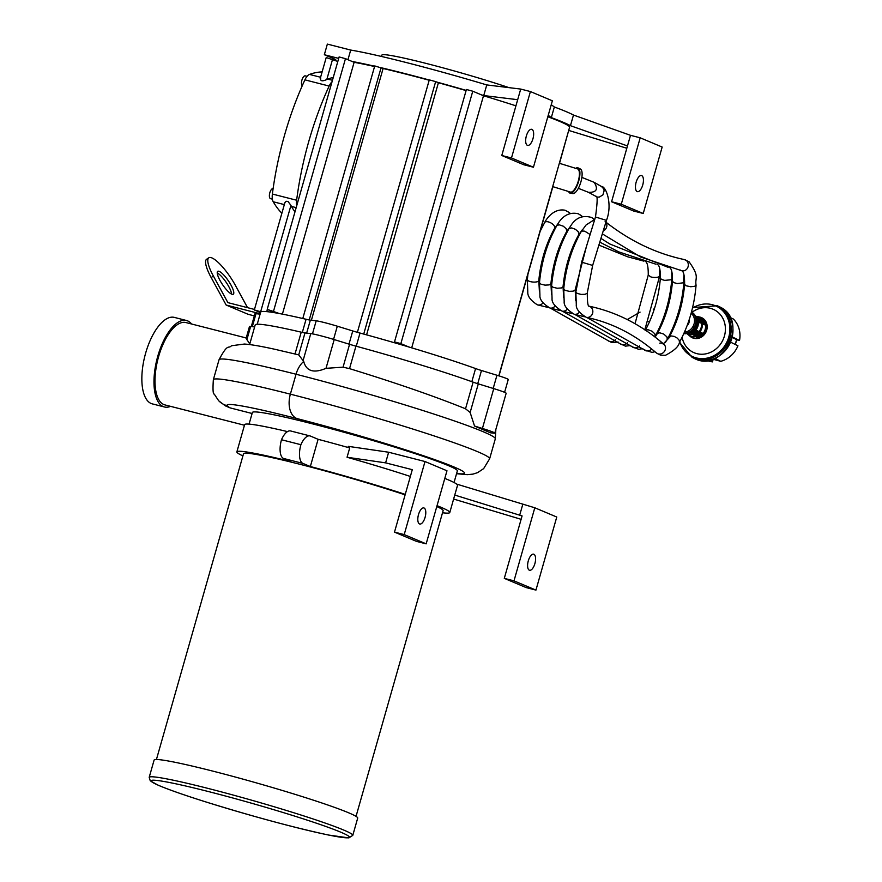 <?xml version="1.0" encoding="UTF-8"?>
<svg xmlns="http://www.w3.org/2000/svg" width="882" height="882" viewBox="0 0 882 882"><rect width="100%" height="100%" fill="white"/><g stroke="black" fill="none" stroke-linecap="round" stroke-linejoin="round"><path stroke-width="1.32" d="M254.468 309.439L227.887 302.636L213.378 276.044A27.673 6.957 -124.2 0 1 208.814 257.776A27.673 6.957 -124.2 0 1 235.34 285.294L247.544 307.664M231.007 285.107A13.836 3.473 -124.2 0 1 233.289 294.235A13.836 3.473 -124.2 0 1 222.639 284.743A13.836 3.473 -124.2 0 1 217.744 271.347A13.836 3.473 -124.2 0 1 231.007 285.107M208.814 257.776L206.597 259.275A27.673 6.957 55.8 0 0 211.162 277.543L226.167 305.051L260.212 313.76M254.325 315.888L248.118 314.301L226.167 305.051M281.865 213.246A176.036 75.102 -75.7 0 1 273.222 201.769A11.356 4.84 -75.7 0 1 272.384 194.04A176.036 75.102 -75.7 0 1 304.907 79.854A11.356 4.84 -75.7 0 1 309.505 74.419A176.036 75.102 -75.7 0 1 322.128 71.905M405.246 494.383A110.691 6.372 -164.1 0 0 310.343 466.534L302.945 463.425A16.604 7.089 -75.7 0 1 300.894 444.704A16.604 7.089 -75.7 0 1 309.979 435.917L290.586 430.956A16.604 7.089 104.3 0 0 281.49 439.743A16.604 7.089 104.3 0 0 283.541 458.464L290.862 461.54A110.691 6.372 -164.1 0 0 236.872 451.871A110.691 6.372 -164.1 0 0 242.914 455.906M442.521 512.762A110.691 6.372 -164.1 0 0 449.787 512.519A110.691 6.372 -164.1 0 0 437.042 505.651M309.979 435.917A16.604 7.089 -75.7 0 1 310.409 436.061L318.104 439.302A110.691 6.372 15.9 0 1 349.713 447.946L347.056 457.251L385.61 462.863L388.642 452.234L425.014 461.529L446.976 470.779L426.16 543.852L404.199 534.602L394.497 532.122L412.291 469.676L385.61 462.863M300.894 444.704L281.49 439.743M236.872 451.871L244.634 424.639A110.691 6.372 15.9 0 1 287.499 431.607M310.343 466.534L318.104 439.302M191.615 324.014A44.618 19.04 104.3 0 0 186.521 320.519A44.618 19.04 104.3 0 0 157.018 359.029A44.618 19.04 104.3 0 0 164.416 406.977A44.618 19.04 104.3 0 0 170.568 406.359M186.521 320.519L174.393 317.41A44.618 19.04 104.3 0 0 144.891 355.931A44.618 19.04 104.3 0 0 152.288 403.879L164.416 406.977M246.21 337.971L185.992 322.569A42.501 18.136 104.3 0 0 156.279 366.824A42.501 18.136 104.3 0 0 164.934 404.915L244.457 425.245M559.342 163.28L577.567 168.903A12.128 4.278 107.1 0 1 578.085 181.747A12.128 4.278 107.1 0 1 570.422 192.078L552.694 186.609M575.77 168.341A13.252 4.675 107.1 0 1 578.129 167.911A13.252 4.675 107.1 0 1 578.46 181.868A13.252 4.675 107.1 0 1 570.334 193.213A13.252 4.675 107.1 0 1 568.614 191.526M578.129 167.911L580.378 168.991A12.888 4.542 107.1 0 1 580.698 182.563A12.888 4.542 107.1 0 1 572.793 193.577L570.334 193.213M302.25 85.763A5.237 2.238 -75.7 0 1 301.997 79.821A5.237 2.238 -75.7 0 1 305.293 75.874L307.068 76.326M272.373 199.156L270.598 198.704A5.237 2.238 -75.7 0 1 269.716 193.147A5.237 2.238 -75.7 0 1 273.133 188.55M231.58 294.103A13.836 3.473 55.8 0 0 228.791 286.606A13.836 3.473 55.8 0 0 217.237 272.979M251.293 326.549L254.953 313.716A17.111 0.981 15.9 0 1 256.012 313.672L260.102 314.157M456.7 484.108L534.801 507.778L513.997 580.852L535.947 590.102L526.256 587.621L504.295 578.372L522.078 515.926L454.759 495.067M534.889 563.609A8.302 3.539 -75.7 0 1 529.542 570.268A8.302 3.539 -75.7 0 1 528.164 561.349A8.302 3.539 -75.7 0 1 533.654 554.183A8.302 3.539 -75.7 0 1 534.889 563.609M513.997 580.852L504.295 578.372M426.16 543.852L416.458 541.372L394.497 532.122M425.091 517.359A8.302 3.539 -75.7 0 1 419.744 524.018A8.302 3.539 -75.7 0 1 418.366 515.099A8.302 3.539 -75.7 0 1 423.856 507.933A8.302 3.539 -75.7 0 1 425.091 517.359M534.801 507.778L556.763 517.028L535.947 590.102M453.624 499.058L521.119 519.322M404.199 534.602L425.014 461.529M347.971 447.461L348.28 446.358L388.642 452.234M410.362 476.456A110.691 6.372 -164.1 0 0 347.056 457.251M519.652 515.308L522.684 504.68M444.793 478.419A110.691 6.372 15.9 0 1 457.538 485.287L449.787 512.519M249.066 424.11L252.384 412.489A106.568 6.13 15.9 0 1 356.548 435.785A106.568 6.13 15.9 0 1 457.361 470.878L454.043 482.498M456.611 473.491A125.608 7.232 -164.1 0 0 427.88 457.251A125.608 7.232 -164.1 0 0 297.002 418.575A118.331 6.813 -164.1 0 0 227.214 405.72A207.7 11.951 -164.1 0 0 230.092 407.881L252.098 413.504M254.622 326.946L250.642 326.472A18.864 1.091 -164.1 0 0 249.474 326.516L246.1 338.368L249.782 343.936M227.214 405.72A20.749 19.492 115 0 1 218.99 401.034L225.351 405.852L230.092 407.881M218.99 401.034A20.749 19.492 115 0 1 218.538 400.571L214.26 394.111C213.003 394.276 212.705 389.469 213.356 379.69A138.441 7.971 -164.1 0 1 290.365 394.166L296.043 374.244A138.441 7.971 -164.1 0 0 219.034 359.757C228.284 342.337 228.052 349.327 231.481 345.744L244.468 344.035C251.568 344.586 261.877 346.383 275.416 349.415L298.733 354.884L303.706 361.422C306.297 371.234 313.727 373.538 326.009 368.323L343.054 367.177L349.537 368.643C396.238 382.997 434.903 396.382 465.531 408.785L470.139 412.478L474.549 426.05L490.447 432.786L493.567 433.161A19.856 1.147 -164.1 0 0 494.802 433.117A19.856 1.147 -164.1 0 0 482.41 428.465L474.549 426.05M494.802 433.117L506.158 393.262A19.856 1.147 -164.1 0 0 493.755 388.609L478.298 383.857A12.491 0.717 15.9 0 1 473.116 382.149A127.206 7.321 -164.1 0 0 355.942 346.152A12.491 0.717 15.9 0 1 349.57 344.3L334.201 339.581A18.787 1.08 -164.1 0 0 310.773 333.605L303.254 359.999M310.773 333.605L304.985 332.922A12.491 0.717 15.9 0 1 301.225 332.172A127.206 7.321 -164.1 0 0 255.196 324.94L249.606 344.553M333.561 339.383L337.31 326.197A17.155 0.992 15.9 0 0 316.197 320.805L310.354 320.122A14.255 0.816 -164.1 0 1 308.48 319.802A14.255 0.816 15.9 0 1 306.065 319.273A125.453 7.221 -164.1 0 0 303.507 318.678A125.453 7.221 15.9 0 0 279.451 313.562A125.453 7.221 -164.1 0 0 275.327 312.834A125.453 7.221 15.9 0 0 260.973 311.798A125.453 7.221 -164.1 0 0 260.675 312.14L257.224 324.256M337.31 326.197L352.756 330.948A14.255 0.816 -164.1 0 0 357.408 332.327A14.255 0.816 15.9 0 0 360.021 333.054L356.262 346.24M360.021 333.054A125.453 7.221 -164.1 0 1 364.123 334.179A125.453 7.221 15.9 0 1 400.825 344.608A125.453 7.221 -164.1 0 1 408.851 346.99A125.453 7.221 15.9 0 1 475.574 368.555A14.255 0.816 -164.1 0 0 481.484 370.506L496.952 375.247A18.092 1.036 15.9 0 1 508.252 379.492L504.592 392.325M308.48 319.802L303.507 318.678M279.451 313.562L267.202 309.362L275.327 312.834M364.123 334.179L357.408 332.327M260.973 311.798L254.325 309.957L260.532 312.625M408.851 346.99L400.858 343.627L394.508 341.907L400.825 344.608M294.974 211.878A176.036 75.102 -75.7 0 1 291.413 206.41A11.356 4.84 -75.7 0 1 290.95 205.396L288.006 201.471L286.143 201.283L284.886 202.673L254.325 309.957M332.04 81.739A11.356 4.84 104.3 0 0 329.151 86.061A176.036 75.102 104.3 0 0 296.628 200.236A11.356 4.84 104.3 0 0 296.705 205.804M320.75 77.98C320.067 81.122 322.084 81.64 326.803 79.523A11.356 4.84 -75.7 0 1 327.685 79.071A176.036 75.102 -75.7 0 1 333.264 77.451M337.817 61.464L326.219 57.539L320.177 78.741M559.519 163.335L568.394 131.495M411.696 347.839L483.501 95.741L472.763 91.21L466.413 89.49L394.508 341.907M366.581 334.851L438.398 82.754L435.653 81.607L429.291 79.876L357.386 332.293M429.192 80.251A120.371 6.935 15.9 0 0 383.097 68.498L374.74 65.93L302.835 318.347M282.394 314.124L354.123 62.313L345.468 58.664L339.107 56.944L267.202 309.362M383.097 68.498L311.39 320.243M438.398 82.754A120.371 6.935 15.9 0 1 466.093 90.592M483.501 95.741A120.371 6.935 15.9 0 1 515.937 105.829M547.821 116.755A120.371 6.935 15.9 0 1 569.596 127.262L498.793 375.831M354.123 62.313A120.371 6.935 15.9 0 1 374.563 66.525M334.201 59.943A124.527 7.166 15.9 0 1 335.7 59.513L324.333 54.728L338.688 58.399M352.127 61.475A124.527 7.166 15.9 0 1 374.652 66.216M381.41 67.793A124.527 7.166 15.9 0 1 429.258 80.008M436.678 82.037A124.527 7.166 15.9 0 1 466.159 90.361M626.815 148.253L568.703 130.426M548.229 115.322L551.316 117.615A124.527 7.166 15.9 0 1 570.445 125.674L627.477 145.949L630.498 135.321L640.2 137.801L662.162 147.051L643.232 213.477L633.541 210.996L611.579 201.746L627.477 145.949M481.407 94.848A124.527 7.166 15.9 0 1 483.733 95.554L517.679 99.699L501.781 155.497L523.743 164.747L533.445 167.227L511.483 157.977L501.781 155.497M381.498 56.47L381.884 55.114A79.92 4.597 15.9 0 1 427.296 63.713A79.92 4.597 15.9 0 1 508.936 87.627M526.356 135.971A8.302 3.539 104.3 0 0 527.601 145.398A8.302 3.539 104.3 0 0 533.092 138.231A8.302 3.539 104.3 0 0 531.714 129.312A8.302 3.539 104.3 0 0 526.356 135.971M642.735 184.988A8.302 3.539 -75.7 0 1 637.388 191.648A8.302 3.539 -75.7 0 1 636.01 182.728A8.302 3.539 -75.7 0 1 641.501 175.562A8.302 3.539 -75.7 0 1 642.735 184.988M611.579 201.746L621.281 204.227L643.232 213.477M551.25 104.693L554.337 106.987A124.527 7.166 15.9 0 1 573.476 115.046L630.498 135.321M324.333 54.728L327.354 44.1L350.705 50.065A124.527 7.166 15.9 0 1 486.765 84.926L520.711 89.071L530.402 91.552L552.364 100.802L533.445 167.227M347.949 59.711L350.705 50.065M483.733 95.554L486.765 84.926M621.281 204.227L640.2 137.801M570.445 125.674L573.476 115.046M551.316 117.615L554.337 106.987M511.483 157.977L530.402 91.552M517.679 99.699L520.711 89.071M149.19 777.351L154.107 760.086A105.851 6.097 15.9 0 1 257.577 783.227A105.851 6.097 15.9 0 1 357.706 818.077L352.789 835.353A105.851 6.097 -164.1 0 0 252.66 800.492A105.851 6.097 -164.1 0 0 149.19 777.351L150.26 780.802L158.043 785.145C167.602 789.269 183.136 794.748 204.668 801.562C252.406 816.39 293.706 827.548 328.578 835.045L348.864 837.9L352.789 835.353M156.434 759.501L243.52 453.767A103.767 5.976 15.9 0 1 300.497 464.439A103.767 5.976 15.9 0 1 405.114 494.857M436.788 506.544A103.767 5.976 15.9 0 1 443.128 510.634L356.041 816.357M594.192 182.354L601.524 186.543L603.531 188.649L604.126 190.721L602.913 194.889L599.275 197.127L597.169 197.05L588.492 192.331C596.552 192.53 598.459 189.211 594.192 182.354L581.877 177.381M606.463 220.379L592.649 265.427L581.635 262.163L595.482 217.005L606.463 220.379C612.858 204.062 605.923 185.893 601.326 186.433M730.042 317.399L733.328 319.008A24.905 22.436 116.2 0 1 739.513 340.507L732.325 336.957M736.724 339.779L739.513 340.507M730.638 342.194L737.947 345.799A24.905 22.436 116.2 0 1 720.759 361.311L712.843 359.206M709.051 360.209L712.447 361.874L713.185 359.382M712.447 361.874A24.905 22.436 116.2 0 1 707.596 360.639L707.265 360.473M687.232 325.359A4.84 4.366 -63.8 0 0 689.04 320.177M688.103 334.576A10.452 9.415 -63.8 0 0 688.368 334.807L689.162 335.502A10.716 9.658 -63.8 0 0 689.316 335.623L689.9 336.13A10.904 9.823 -63.8 0 1 689.702 335.965L690.187 336.384A11.069 9.967 116.2 0 0 706.691 330.199A11.069 9.967 116.2 0 0 699.713 317.046L697.353 316.561A10.452 9.415 -63.8 0 0 697.012 316.495M696.152 317.752A9.074 8.181 -63.8 0 1 697.894 326.274A9.074 8.181 -63.8 0 1 691.279 332.889A2483.293 1059.491 -75.7 0 1 690.694 332.371A8.897 8.015 -63.8 0 0 697.078 325.921A8.897 8.015 -63.8 0 0 696.504 319.163M701.113 327.718A9.812 8.831 -63.8 0 0 698.676 317.961L699.382 318.082A9.989 8.996 -63.8 0 1 701.918 328.071A9.989 8.996 -63.8 0 1 694.233 335.447L693.638 334.94A9.812 8.831 -63.8 0 0 701.113 327.718M705.148 329.515A10.716 9.658 -63.8 0 0 702.193 318.6L702.899 318.733A10.904 9.823 -63.8 0 1 705.953 329.879A10.904 9.823 -63.8 0 1 697.177 337.993L696.593 337.486A10.716 9.658 -63.8 0 0 705.148 329.515M686.361 333.076L686.957 333.594M697.353 316.561A10.452 9.415 -63.8 0 1 704.365 324.819L703.538 324.455A10.264 9.25 -63.8 0 0 696.67 316.418L695.501 316.186M695.622 316.418A9.537 8.588 -63.8 0 1 700.253 322.999A2991.193 242.219 -163.5 0 0 699.426 322.636A9.349 8.423 -63.8 0 0 695.766 316.748M687.541 333.44A9.349 8.423 -63.8 0 0 697.067 330.563A2991.193 242.219 16.5 0 1 697.894 330.926L696.956 330.695M687.188 333.517A9.537 8.588 -63.8 0 0 697.894 330.926M686.935 333.572L687.828 334.344A10.264 9.25 -63.8 0 0 701.19 332.382L702.006 332.746L701.08 332.514M688.368 334.807A10.452 9.415 -63.8 0 0 702.006 332.746M714.883 358.423L720.759 361.311M735.202 344.443L736.635 339.625L732.214 337.453M697.177 337.993L697.386 337.31M694.233 335.447L694.443 334.719M691.279 332.889L691.521 332.095M211.162 277.543L213.378 276.044M283.541 458.464L302.945 463.425M495.86 429.413L495.309 438.85A145.728 8.39 -164.1 0 0 296.043 374.244A20.749 13.054 -76.8 0 1 303.706 361.422M297.002 418.575A20.749 13.054 -76.8 0 1 290.365 394.166A145.728 8.39 -164.1 0 1 489.631 458.783L495.309 438.85M304.985 332.922L298.733 354.873M334.201 339.581L326.009 368.323M349.57 344.3L343.054 367.177M355.942 346.152L349.537 368.643M473.116 382.149L465.531 408.785M478.298 383.857L470.139 412.478M493.755 388.609L482.41 428.465M256.012 313.672L252.307 326.671M306.065 319.273L302.317 332.426M310.354 320.122L306.649 333.12M316.197 320.805L312.471 333.87M352.756 330.948L348.996 344.123M475.574 368.555L471.837 381.697M481.484 370.506L477.735 383.681M496.952 375.247L493.192 388.433M301.225 332.172L295.018 353.969M250.642 326.472L246.872 339.724M291.413 206.41L296.187 207.634M273.222 201.769L284.335 204.602M296.628 200.236L272.384 194.04M332.459 80.295L327.685 79.071M320.607 77.263L309.505 74.419M329.151 86.061L304.907 79.854M332.58 59.259L326.803 79.523M435.653 81.607L363.748 334.013M472.763 91.21L400.858 343.627M290.95 205.396L260.675 311.677M345.468 58.664L273.563 311.081M381.09 67.649L309.229 319.945M151.45 781.507A103.084 5.931 15.9 0 1 292.196 815.332A103.084 5.931 15.9 0 1 307.057 830.194A103.084 5.931 15.9 0 1 151.45 781.507M681.973 270.807L682.073 270.873C683.815 271.998 684.664 276.496 684.619 284.379L685.92 285.735L690.65 286.738L694.553 286.352L696.074 285.173C694.332 306.043 688.776 325.105 679.427 342.381L679.438 342.37C678.842 346.372 674.19 350.683 665.469 355.303L660.574 355.181L656.351 352.921C634.864 334.399 611.524 322.547 586.332 317.344L586.332 317.344C579.231 312.967 575.88 308.722 576.299 304.61L575.858 291.964L577.214 293.419L581.227 294.423L585.163 294.29L587.225 293.199L592.649 265.427M615.338 339.735A5.744 5.149 130.8 0 1 609.76 341.521A5.744 5.149 130.8 0 1 609.749 341.51A5.744 5.149 130.8 0 1 607.852 340.518L550.357 308.127M537.612 304.885A5.744 5.259 -78.3 0 0 542.882 303.033M548.042 307.443L537.347 304.83C530.721 300.508 527.535 296.286 527.789 292.163L527.359 279.572A5.744 1.985 4.9 0 0 530.347 281.612L530.457 281.634A5.744 1.985 4.9 0 0 538.803 280.553L538.803 280.553C540.644 261.37 545.925 243.95 554.624 228.284A5.744 2.767 30.1 0 1 554.613 228.295L558.152 223.466M540.17 231.249L544.679 222.54A5.744 2.767 30.1 0 1 544.679 222.529A5.744 2.767 30.1 0 1 548.417 221.911L548.56 221.944A5.744 2.767 30.1 0 1 554.624 228.284M544.679 222.529C545.671 220.114 553.179 207.976 564.987 210.225L568.769 212.242A5.744 5.027 128.4 0 1 569.805 213.411M659.659 268.36L659.703 275.868A5.744 1.94 -176 0 1 651.236 277.014A5.744 1.94 -176 0 1 650.872 276.926L648.248 275.074C648.325 267.213 647.443 262.693 645.602 261.513M630.729 345.546L625.415 346.13L619.98 343.627A5.744 5.149 -49.2 0 0 622.427 344.719A5.744 5.149 -49.2 0 0 627.455 342.844M560.169 310.541L549.96 308.038A5.744 5.259 -78.3 0 0 555.01 306.131M549.96 308.038C542.86 303.662 539.508 299.417 539.927 295.305L539.486 282.67L540.964 284.18L544.999 285.14L549.089 284.919L550.93 283.651C552.771 264.479 558.041 247.048 566.74 231.382L570.279 226.564M539.486 282.67C541.46 261.855 547.226 242.837 556.807 225.638L559.067 224.767L563.322 226.211L566.2 228.758L566.74 231.382M579.948 214.767A5.744 5.027 128.4 0 1 580.896 215.34L580.896 215.34A5.744 5.027 128.4 0 1 581.933 216.509M671.786 271.458L671.83 278.977L671.224 279.759L664.675 280.377L661.533 279.473L660.375 278.172C660.453 270.311 659.571 265.791 657.718 264.611M671.83 278.977C670.077 299.847 664.532 318.909 655.183 336.174L654.841 333.859L652.074 331.246L648.027 329.714L645.481 330.188M642.846 348.644L638.722 349.327L632.107 346.725A5.744 5.149 -49.2 0 0 635.095 347.872A5.744 5.149 -49.2 0 0 639.582 345.942M572.297 313.639L562.088 311.137A5.744 5.259 -78.3 0 0 567.137 309.24M562.088 311.137C554.976 306.76 551.636 302.515 552.055 298.403L551.603 285.768L552.981 287.234L557.181 288.249L561.525 287.94L563.047 286.749C564.899 267.577 570.169 250.146 578.868 234.48L582.396 229.662M551.603 285.768C553.576 264.953 559.353 245.946 568.923 228.736L571.657 227.909L575.45 229.309L578.327 231.856L578.868 234.48M592.539 218.108A5.744 5.027 128.4 0 1 593.013 218.438L593.013 218.438A5.744 5.027 128.4 0 1 594.049 219.607M671.037 256.221L672.238 256.475A5.744 5.127 102 0 1 673.407 256.894M683.914 274.556L683.462 282.791L677.266 283.541L673.771 282.626L672.492 281.27C670.849 300.508 665.767 317.983 657.266 333.694L655.117 337.111M683.947 282.075C682.205 302.945 676.659 322.007 667.31 339.283L666.891 336.847L663.672 334.035L659.67 332.779L657.266 333.694M654.973 351.742L652.063 352.392L644.224 349.823A5.744 5.149 -49.2 0 0 647.785 350.959A5.744 5.149 -49.2 0 0 651.71 349.04M584.413 316.748L574.204 314.246A5.744 5.259 -78.3 0 0 579.254 312.338M574.204 314.246C567.104 309.858 563.763 305.613 564.171 301.512L563.73 288.866L565.097 290.332L569.21 291.336L573.091 291.17L575.108 290.09L586.431 246.541M563.73 288.877C565.704 268.051 571.481 249.044 581.051 231.834L582.583 230.996L584.788 231.205L590.113 234.524M605.879 222.275A5.744 5.027 128.4 0 1 603.211 230.996M605.14 221.536L607.489 223.378C631.347 241.712 656.969 253.773 684.366 259.584A5.744 5.127 102 0 1 686.218 260.433A5.744 5.127 102 0 1 687.861 267.345A5.744 5.127 102 0 1 681.984 270.818L681.984 270.818A5.744 5.127 102 0 1 680.143 269.969M679.438 342.37L679.228 340.32L677.244 338.093L674.223 336.406L670.926 335.91L663.154 344.046L663.859 344.234A5.744 5.149 -49.2 0 0 659.747 343.164M656.351 352.921A5.744 5.149 -49.2 0 0 660.464 353.991A5.744 5.149 -49.2 0 0 665.193 349.9A5.744 5.149 -49.2 0 0 663.859 344.234L663.859 344.234C641.005 324.488 615.934 311.776 588.658 306.098A5.744 5.259 -78.3 0 0 588.658 306.098L589.055 306.263C587.864 306.219 587.28 301.787 587.302 292.956M586.332 317.344A5.744 5.259 -78.3 0 0 588.967 306.164M682.117 337.255A23.726 21.366 -63.8 0 0 710.286 352.458A23.726 21.366 -63.8 0 0 723.394 319.471A23.726 21.366 -63.8 0 0 692.05 312.261M692.469 308.127A27.86 25.093 116.2 0 1 727.661 318.104A27.86 25.093 116.2 0 1 713.384 355.942A27.86 25.093 116.2 0 1 679.79 341.72M719.227 306.671C750.086 319.99 723.196 374.541 693.836 358.18A28.709 25.865 116.2 0 0 729.734 343.859A28.709 25.865 116.2 0 0 719.227 306.671L717.43 305.789A28.709 25.865 116.2 0 1 727.937 342.977A28.709 25.865 116.2 0 1 692.039 357.298L679.471 342.304M691.499 311.93A11.764 10.595 116.2 0 1 695.876 325.469A11.764 10.595 116.2 0 1 683.804 333.683L687.144 333.528L691.675 331.434L696.604 322.856L695.534 316.241L691.499 311.93M691.488 311.996A11.764 10.595 116.2 0 1 695.446 324.51A11.764 10.595 116.2 0 1 683.925 333.418M674.686 325.844A11.764 10.595 116.2 0 1 674.377 324.157M691.146 313.231A10.65 9.592 116.2 0 1 693.858 324.609A10.65 9.592 116.2 0 1 684.509 332.106M675.127 324.774A10.65 9.592 116.2 0 1 674.917 323.297M219.034 359.757L213.356 379.69M456.545 473.722L467.35 474.659L472.961 474.119L477.625 472.631L483.667 468.607L489.631 458.783M552.871 186.664L498.969 375.886M267.367 309.472L266.75 311.633M334.135 59.921L334.41 58.973M588.492 192.331L578.338 188.318M595.482 217.005C597.522 201.835 597.676 195.021 595.934 196.565M627.256 319.56L640.067 312.107M653.242 309.108L654.334 309.02M666.241 309.339L667.266 309.483M675.601 323.595L674.741 323.22M618.106 342.029L611.744 342.58L607.852 340.518M678.401 312.316L679.349 312.702M648.711 321.456L649.769 321.224M662.47 320.486L663.44 320.574M539.398 291.391L538.803 280.553M527.359 279.572L527.91 274.302M598.878 245.097L627.664 256.794L643.937 261.149M568.769 212.242L570.136 213.312M648.248 275.074L635.029 323.716M659.703 275.868L644.841 329.758M619.98 343.627L562.484 311.225M551.526 294.489L550.93 283.662M582.263 216.41L578.36 213.797C564.403 210.467 558.108 223.51 556.807 225.627M599.793 242.131L618.723 251.866L656.065 264.258M660.375 278.172C658.722 297.41 653.65 314.885 645.15 330.596M655.183 336.174L654.797 336.858M632.107 346.725L574.601 314.323M563.642 297.587L563.047 286.76M594.38 219.508L591.69 217.523C575.681 212.805 570.511 226.972 568.934 228.736M600.94 238.394L609.793 243.983L668.192 267.356M672.238 256.475L674.421 257.18M672.492 281.281C672.569 273.42 671.698 268.9 669.868 267.72M667.31 339.272L665.436 342.37M644.224 349.823L586.728 317.421M589.573 306.286L588.9 306.087M575.77 300.685L575.174 289.858M581.051 231.834L586.078 224.987L594.744 219.409M602.329 233.873L640.718 257.037L681.984 270.818M696.074 285.173C694.652 277.422 700.297 277.477 689.074 261.778L684.366 259.584M684.619 284.379C682.966 303.617 677.894 321.081 669.394 336.792M581.635 262.163L575.858 291.975M717.43 305.789L692.602 307.542M693.836 358.18L692.039 357.298M735.323 344.509L736.746 339.713M674.653 325.932L674.322 324.3"/></g></svg>
